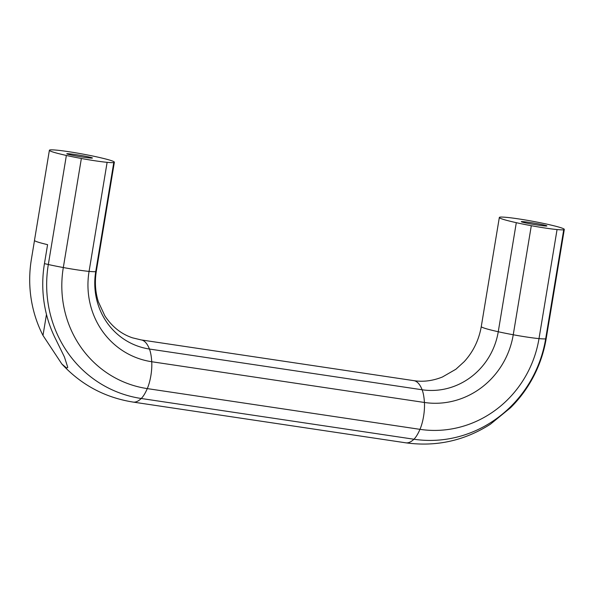 <?xml version="1.0" encoding="UTF-8"?>
<svg xmlns="http://www.w3.org/2000/svg" width="594" height="594" viewBox="0 0 594 594"><rect width="100%" height="100%" fill="white"/><g stroke="black" fill="none" stroke-linecap="round" stroke-linejoin="round"><path stroke-width="0.89" d="M91.877 157.729A12.994 0.661 -170.6 0 1 92.426 158.019A12.994 0.661 -170.6 0 1 81.43 156.861A12.994 0.661 -170.6 0 1 67.337 154.069A12.994 0.661 -170.6 0 1 66.788 153.779A12.994 0.661 -170.6 0 1 77.784 154.937A12.994 0.661 -170.6 0 1 91.877 157.729M546.361 225.631A12.994 0.661 -170.6 0 1 546.903 225.92A12.994 0.661 -170.6 0 1 535.907 224.762A12.994 0.661 -170.6 0 1 521.814 221.963A12.994 0.661 -170.6 0 1 521.265 221.673A12.994 0.661 -170.6 0 1 532.269 222.839A12.994 0.661 -170.6 0 1 546.361 225.631M49.391 150.275A69.81 3.534 -170.6 0 1 49.978 149.933A39.531 1.997 -170.6 0 1 56.638 150.148A21.726 1.099 -170.6 0 1 82.395 153.995A39.531 1.997 -170.6 0 1 97.386 157.016A69.81 3.534 -170.6 0 1 114.367 162.207A69.81 3.534 -170.6 0 1 113.781 162.541A39.531 1.997 -170.6 0 1 107.12 162.333A21.726 1.099 -170.6 0 1 81.363 158.479A39.531 1.997 -170.6 0 1 66.372 155.457A69.81 3.534 -170.6 0 1 49.391 150.275L34.482 240.362A69.81 3.534 9.4 0 0 47.587 244.661L44.446 263.625A121.273 115.637 108.6 0 0 56.044 339.857L64.434 356.994L67.768 367.389L66.61 368.035L61.873 364.025L42.991 335.454A121.273 115.637 -71.4 0 1 31.393 259.229L34.497 240.481M490.354 424.25L510.521 407.751A121.273 115.637 108.6 0 0 546.19 338.587L549.331 319.624A69.81 3.534 9.4 0 0 549.383 319.52L564.3 229.425A69.81 3.534 -170.6 0 1 563.721 229.767A39.531 1.997 -170.6 0 1 557.061 229.551L539.003 338.61A107.477 102.487 -71.4 0 1 419.973 429.343A21.726 6.452 -81.5 0 0 424.42 402.472A39.531 11.739 -81.5 0 0 422.119 389.768A69.81 20.731 -81.5 0 0 414.931 380.917A69.81 20.731 -81.5 0 0 413.862 380.657C423.24 382.091 432.766 380.865 442.433 376.99L455.888 369.238L464.241 361.62C473.232 351.752 478.905 340.065 481.274 326.552A69.81 3.534 9.4 0 0 484.221 328.103A69.81 3.534 9.4 0 0 498.255 331.742A68.741 65.548 -71.4 0 1 422.119 389.768L149.436 349.034A69.81 20.731 -81.5 0 0 142.241 340.176A69.81 20.731 -81.5 0 0 141.172 339.917L413.862 380.657M557.061 229.551A21.726 1.099 -170.6 0 1 531.303 225.705L513.246 334.764A80.205 76.478 -71.4 0 1 424.42 402.472L151.73 361.731A39.531 11.739 -81.5 0 0 149.436 349.034A68.741 65.548 108.6 0 1 95.731 271.599A69.81 3.534 9.4 0 0 96.31 271.265C94.624 281.972 95.307 292.166 98.374 301.841L104.856 315.822C112.006 326.707 121.206 334.036 132.469 337.823L141.172 339.917M531.303 225.705A39.531 1.997 -170.6 0 1 516.305 222.683A69.81 3.534 -170.6 0 1 499.331 217.493A69.81 3.534 -170.6 0 1 499.91 217.152A39.531 1.997 -170.6 0 1 506.571 217.367A21.726 1.099 -170.6 0 1 532.328 221.213A39.531 1.997 -170.6 0 1 547.319 224.235A69.81 3.534 -170.6 0 1 564.3 229.425M81.363 158.479L63.313 267.538A107.477 102.487 108.6 0 0 147.282 388.602L419.973 429.343A39.531 11.739 -81.5 0 1 413.936 439.233A118.941 113.417 -71.4 0 0 545.663 338.825A69.81 3.534 9.4 0 0 546.19 338.587M107.12 162.333L89.07 271.391A80.205 76.478 108.6 0 0 151.73 361.731A21.726 6.452 -81.5 0 1 147.282 388.602A39.531 11.739 -81.5 0 1 141.246 398.492L413.936 439.233A69.81 20.731 -81.5 0 1 405.799 442.82C436.293 446.978 464.575 440.726 490.637 424.064M42.991 335.454L46.473 314.412M516.305 222.683L498.255 331.742A39.531 1.997 9.4 0 0 513.246 334.764A21.726 1.099 9.4 0 0 539.003 338.61A39.531 1.997 9.4 0 0 545.663 338.825L563.721 229.767M61.873 364.025C81.267 384.912 105.012 397.594 133.108 402.079A69.81 20.731 -81.5 0 0 141.246 398.492A118.941 113.417 108.6 0 1 48.322 264.516A39.531 1.997 9.4 0 0 63.313 267.538A21.726 1.099 9.4 0 0 89.07 271.391A39.531 1.997 9.4 0 0 95.731 271.599L113.781 162.541M44.446 263.625A69.81 3.534 9.4 0 0 48.322 264.516L66.372 155.457M499.331 217.493L481.274 326.552M133.108 402.079L405.799 442.82M114.367 162.207L96.31 271.265"/></g></svg>
